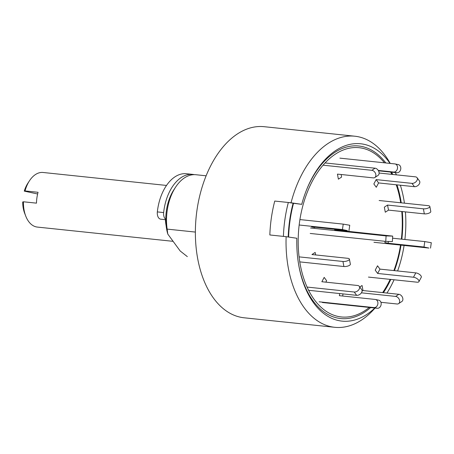 <?xml version="1.0" encoding="UTF-8"?>
<svg xmlns="http://www.w3.org/2000/svg" width="454" height="454" viewBox="0 0 454 454"><rect width="100%" height="100%" fill="white"/><g stroke="black" fill="none" stroke-linecap="round" stroke-linejoin="round"><path stroke-width="0.68" d="M390.253 163.423L389.526 162.169A96.072 58.22 96 0 0 354.829 136.211L264.166 126.694A96.072 58.22 96 0 0 201.627 188.728A96.072 58.22 96 0 0 213.658 298.357A96.072 58.22 96 0 0 244.099 317.789L334.763 327.306A96.072 58.22 96 0 1 304.322 307.88A96.072 58.22 96 0 1 286.128 236.682L296.825 238.259A89.166 54.032 -84 0 0 298.624 264.5A89.166 54.032 -84 0 0 374.822 308.022M334.763 327.306A96.072 58.22 96 0 0 374.09 309.123L375.066 308.05M354.829 136.211A96.072 58.22 96 0 0 291.037 202.768L301.734 204.345A89.166 54.032 -84 0 1 306.427 190.147A89.166 54.032 -84 0 1 390.009 163.4M395.338 172.577A89.166 54.032 -84 0 1 396.41 174.847M400.36 185.215A89.166 54.032 -84 0 1 404.44 203.165M405.422 211.887A89.166 54.032 -84 0 1 404.894 239.496M404.083 245.455A89.166 54.032 -84 0 1 397.619 270.964M394.066 279.777A89.166 54.032 -84 0 1 386.944 293.057M306.234 190.635A86.748 52.568 -84 0 1 385.815 162.958M391.603 172.185A86.748 52.568 -84 0 1 392.75 174.461M396.949 184.852A86.748 52.568 -84 0 1 401.251 202.83M402.289 211.558A86.748 52.568 -84 0 1 401.835 239.179M401.018 245.132A86.748 52.568 -84 0 1 394.441 270.635M390.798 279.437A86.748 52.568 -84 0 1 383.437 292.688M370.629 307.579A86.748 52.568 -84 0 1 298.533 263.978M288.619 237.05A91.958 55.723 96 0 1 293.528 203.301L301.734 204.345M392.205 174.404A91.958 55.723 96 0 0 391.206 172.145A91.958 55.723 -84 0 1 392.205 174.404M286.128 236.682L269.841 234.968A96.072 58.22 -84 0 1 274.749 201.06L291.037 202.768M206.116 175.8L195.997 174.733A41.172 24.953 96 0 0 175.579 187.173A41.172 24.953 96 0 0 167.151 229.111L195.368 232.073M167.151 229.111L167.781 234.065L180.193 250.988L187.337 256.629M175.579 187.173L173.933 189.681A37.058 22.456 96 0 0 167.781 234.065M194.357 174.654A41.172 24.953 96 0 0 192.74 174.393A41.172 24.953 96 0 0 163.644 212.568A6.861 4.16 96 0 0 165.772 219.356M192.74 174.393L186.441 173.734A41.172 24.953 96 0 0 157.345 211.904A6.861 4.16 96 0 0 160.761 219.191L165.778 219.719M337.952 230.24L337.98 229.826L334.638 229.889L392.699 236.108L386.082 235.915L385.758 241.386L392.375 241.579L392.699 236.108M310.201 233.452L385.758 241.386M310.525 227.982L386.082 235.915M299.158 225.008L342.441 229.548L347.338 230.598L311.506 226.835L314.77 227.533L314.821 227.187M299.912 219.577L343.224 224.123L349.75 225.241L348.961 230.666M390.627 172.083A85.097 51.563 -84 0 1 391.83 174.364M396.217 184.778A85.097 51.563 -84 0 1 400.683 202.773M401.762 211.502A85.097 51.563 -84 0 1 401.353 239.127M400.536 245.086A85.097 51.563 -84 0 1 393.879 270.573M390.168 279.369A85.097 51.563 -84 0 1 383.539 291.258A85.097 51.563 -84 0 1 382.631 292.603L383.539 291.258M369.272 307.437A85.097 51.563 -84 0 1 305.429 283.12A85.097 51.563 -84 0 1 316.954 173.343A85.097 51.563 -84 0 1 384.459 162.816M293.528 203.301L293.114 203.21A92.644 56.143 96 0 0 288.205 236.988M288.324 202.484L274.749 201.06A96.072 58.22 96 0 0 269.841 234.968L283.409 236.398A96.072 58.22 -84 0 1 288.324 202.484L293.114 203.21M315.638 254.938L315.167 252.441L311.943 254.546L347.775 258.309A4.12 1.453 -10.7 0 1 349.41 259.132A4.12 1.453 -10.7 0 1 347.304 260.868A4.12 1.453 -10.7 0 1 342.946 261.476L299.072 256.868M299.771 261.89L343.899 266.521A4.12 1.453 -10.7 0 0 348.258 265.913A4.12 1.453 -10.7 0 0 350.363 264.177L349.41 259.132M325.836 282.15L326.608 280.703L324.173 277.383L321.858 281.735L357.69 285.498A4.12 2.724 -36.3 0 1 359.273 286.321A4.12 2.724 -36.3 0 1 358.512 290.095A4.12 2.724 -36.3 0 1 354.222 292.018L307.086 287.07M308.624 290.293L356.657 295.338A4.12 2.724 -36.3 0 0 360.947 293.415A4.12 2.724 -36.3 0 0 361.707 289.641L359.273 286.321M319.094 301.814L374.022 307.585A4.12 3.269 -77.9 0 0 377.841 304.027A4.12 3.269 -77.9 0 0 375.475 299.487A4.12 3.269 -77.9 0 0 375.203 299.441L339.371 295.679L339.677 293.556M322.357 302.512L377.285 308.283A4.12 3.269 -77.9 0 0 381.105 304.725A4.12 3.269 -77.9 0 0 378.738 300.185L375.475 299.487M342.685 296.031L342.991 293.903M380.934 302.296L397.051 303.987A4.12 2.934 -123.2 0 0 398.589 303.647L401.813 301.541A4.12 2.934 -123.2 0 0 402.516 297.438A4.12 2.934 -123.2 0 0 398.845 294.305L363.013 290.543L362.059 285.498L359.767 286.996M398.589 303.647A4.12 2.934 -123.2 0 0 399.299 299.544A4.12 2.934 -123.2 0 0 395.621 296.417L361.407 292.824M362.059 291.167L363.013 290.543M377.529 265.794L375.214 270.141L377.649 273.461L379.964 269.114L377.529 265.794M368.438 277.088L417.135 282.201A4.12 1.816 -152 0 0 418.94 281.645A4.12 1.816 -152 0 0 417.555 279.023A4.12 1.816 -152 0 0 413.481 277.224L377.649 273.461M418.94 281.645L421.255 277.298A4.12 1.816 -152 0 0 419.865 274.676A4.12 1.816 -152 0 0 415.796 272.877L379.964 269.114M385.071 241.312L384.896 242.549L388.159 243.248L388.397 241.59M373.96 242.294L428.888 248.06L423.991 247.01L388.159 243.248M430.517 248.128L431.3 242.703L424.774 241.585L392.579 238.202M384.334 207.172L385.287 212.217L388.505 210.111L387.551 205.06L384.334 207.172M379.13 200.509L428.213 205.662A4.12 1.453 169.3 0 1 429.847 206.479L430.795 211.53A4.12 1.453 169.3 0 1 428.695 213.267A4.12 1.453 169.3 0 1 424.337 213.874L388.505 210.111M429.847 206.479A4.12 1.453 169.3 0 1 427.742 208.216A4.12 1.453 169.3 0 1 423.383 208.823L387.551 205.06M373.846 183.955L376.281 187.275L378.591 182.928L376.156 179.608L373.846 183.955M379.113 173.031L415.461 176.844A4.12 2.724 143.7 0 1 417.044 177.673L419.479 180.993A4.12 2.724 143.7 0 1 418.719 184.761A4.12 2.724 143.7 0 1 414.423 186.69L378.591 182.928M417.044 177.673A4.12 2.724 143.7 0 1 416.284 181.441A4.12 2.724 143.7 0 1 411.988 183.371L376.156 179.608M339.893 158.134L394.827 163.905A4.12 3.269 102.1 0 1 395.099 163.945L398.362 164.643A4.12 3.269 102.1 0 1 400.729 169.183A4.12 3.269 102.1 0 1 396.909 172.741L378.488 170.806M395.099 163.945A4.12 3.269 102.1 0 1 397.466 168.485A4.12 3.269 102.1 0 1 393.646 172.043L378.267 170.426M323.066 165.182L371.843 170.307A4.12 2.934 56.8 0 1 375.515 173.434A4.12 2.934 56.8 0 1 374.811 177.537A4.12 2.934 56.8 0 1 373.273 177.877L337.441 174.115L338.389 179.165L341.612 177.054L341.13 174.501M325.07 162.946L375.061 168.196A4.12 2.934 56.8 0 1 378.738 171.328A4.12 2.934 56.8 0 1 378.034 175.426L374.811 177.537M25.77 216.144L24.681 213.346A23.33 14.136 -84 0 1 22.7 201.979L23.449 201.78A27.45 16.633 96 0 0 25.77 216.144A27.45 16.633 96 0 0 28.664 221.529A27.45 16.633 96 0 0 37.364 227.079L173.11 241.335M165.404 219.679A27.45 16.633 96 0 0 166.113 225.587M166.516 185.442L43.096 172.48A27.45 16.633 96 0 0 29.482 180.771A27.45 16.633 96 0 0 25.021 190.93L24.272 191.123A23.33 14.136 -84 0 1 27.836 183.28L29.482 180.771M23.449 201.78L36.479 203.148A27.45 16.633 -84 0 1 38.051 192.297L25.021 190.93M24.272 191.123L37.625 193.983M163.644 212.568L157.345 211.904M342.441 229.548L343.224 224.123M343.899 266.521L342.946 261.476M356.657 295.338L354.222 292.018M377.285 308.283L374.022 307.585M395.621 296.417L398.845 294.305M413.481 277.224L415.796 272.877M423.991 247.01L424.774 241.585M424.337 213.874L423.383 208.823M414.423 186.69L411.988 183.371M396.909 172.741L393.646 172.043M371.843 170.307L375.061 168.196"/></g></svg>
